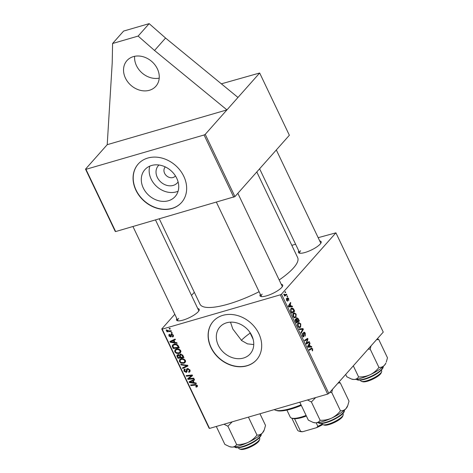<?xml version="1.0" encoding="UTF-8"?>
<svg xmlns="http://www.w3.org/2000/svg" width="473" height="473" viewBox="0 0 473 473"><rect width="100%" height="100%" fill="white"/><g stroke="black" fill="none" stroke-linecap="round" stroke-linejoin="round"><path stroke-width="0.71" d="M159.212 78.14A19.322 15.828 41.6 0 1 136.466 65.646A19.322 15.828 41.6 0 1 134.616 56.317M125.434 78.086A19.322 15.828 41.6 0 1 126.947 60.621A19.322 15.828 41.6 0 1 157.361 68.804A19.322 15.828 41.6 0 1 155.854 86.269A19.322 15.828 41.6 0 1 125.434 78.086M178.102 181.957A12.83 10.507 41.6 0 1 167.483 185.528A12.83 10.507 41.6 0 1 157.278 177.322A12.83 10.507 41.6 0 1 158.999 165.012M165.337 166.934A6.764 5.54 -138.4 0 0 165.13 167.152A6.764 5.54 -138.4 0 0 164.598 173.266A6.764 5.54 -138.4 0 0 175.246 176.127A6.764 5.54 -138.4 0 0 175.436 175.897M176.736 178.25A20.25 16.585 -138.4 0 0 144.862 169.677A20.25 16.585 -138.4 0 0 143.278 187.976A20.25 16.585 -138.4 0 0 175.152 196.549A20.25 16.585 -138.4 0 0 176.736 178.25M149.799 166.129A20.25 16.585 -138.4 0 0 151.147 179.107A20.25 16.585 -138.4 0 0 178.09 191.228M183.802 176.323A28.983 23.739 -138.4 0 0 138.181 164.042A28.983 23.739 -138.4 0 0 135.917 190.235A28.983 23.739 -138.4 0 0 181.537 202.515A28.983 23.739 -138.4 0 0 183.802 176.323M138.258 163.96A28.983 23.739 -138.4 0 0 136.064 190.069A28.983 23.739 -138.4 0 0 181.614 202.432M251.772 335.564A20.25 16.585 -138.4 0 0 219.892 326.985A20.25 16.585 -138.4 0 0 218.313 345.284A20.25 16.585 -138.4 0 0 250.187 353.863A20.25 16.585 -138.4 0 0 251.772 335.564M253.759 344.557L247.438 343.859L241.608 340.542L232.787 328.971L230.499 322.154M258.837 333.631A28.983 23.739 -138.4 0 0 213.217 321.356A28.983 23.739 -138.4 0 0 210.952 347.549A28.983 23.739 -138.4 0 0 256.573 359.823A28.983 23.739 -138.4 0 0 258.837 333.631M213.288 321.273A28.983 23.739 -138.4 0 0 211.094 347.383A28.983 23.739 -138.4 0 0 256.644 359.74M197.773 308.573A12.558 3.305 154.5 0 1 199.151 310.323A12.558 3.305 154.5 0 1 198.234 311.695A12.558 3.305 154.5 0 1 187.68 318.418A12.558 3.305 154.5 0 1 177.34 320.724A12.558 3.305 154.5 0 1 176.849 318.554M178.682 318.335A11.594 3.051 -25.5 0 0 177.795 320.54A11.594 3.051 -25.5 0 0 178.055 320.86M319.724 240.958A12.558 3.305 154.5 0 1 321.102 242.708A12.558 3.305 154.5 0 1 320.186 244.08A12.558 3.305 154.5 0 1 309.632 250.802A12.558 3.305 154.5 0 1 299.291 253.108A12.558 3.305 154.5 0 1 298.8 250.938M300.633 250.72A11.594 3.051 -25.5 0 0 299.746 252.925A11.594 3.051 -25.5 0 0 300.012 253.244M281.258 284.308A12.558 3.305 154.5 0 1 282.635 286.059A12.558 3.305 154.5 0 1 281.719 287.436A12.558 3.305 154.5 0 1 271.165 294.159A12.558 3.305 154.5 0 1 260.824 296.465A12.558 3.305 154.5 0 1 260.333 294.295M262.166 294.076A11.594 3.051 -25.5 0 0 261.279 296.281A11.594 3.051 -25.5 0 0 261.545 296.601M256.804 171.947L297.665 257.614A54.099 14.231 154.5 0 1 293.526 267.913A54.099 14.231 154.5 0 1 279.182 279.957M234.933 196.597L289.364 135.254L259.671 73.002L226.939 109.89L107.217 144.679L112.219 62.767L112.58 43.504L138.122 36.084L154.529 50.475L226.939 109.89L205.241 134.344L234.933 196.597L115.643 231.569L115.211 231.386L85.518 169.133L85.95 169.316L115.643 231.569M107.217 144.679L85.518 169.133M233.768 197.241L204.076 134.988L85.95 169.316M204.076 134.988L205.241 134.344M169.99 328.363L170.286 328.977L169.423 329.078L169.127 328.451L169.99 328.363M169.86 334.849L169.452 335.889L170.315 336.368L170.848 334.559L171.439 334.039L173.307 335.138L173.278 336.628L172.55 337.024L172.19 336.433L172.746 336.126L172.787 335.262L171.776 334.636L170.7 336.953L168.926 336.007L168.956 334.588L169.5 334.257L169.86 334.849L169.482 335.073L169.789 334.73M172.261 334.092L171.486 334.866M171.149 336.681L170.7 336.953L171.338 336.232M176.825 342.694L177.144 343.357L170.25 342.245L169.896 341.5L175.099 339.07L175.388 339.685L173.963 340.324L174.957 342.417L176.825 342.694M182.838 355.294L183.962 357.653L177.901 358.286L176.884 355.933L177.109 355.134L177.765 354.756L179.515 355.17L180.29 354.106L182.838 355.294M187.562 365.203L187.935 365.984L182.779 368.508L182.483 367.888L186.906 365.724L181.064 364.914L180.751 364.251L187.178 365.416M193.735 378.146L194.031 378.761L187.964 379.381L187.657 378.737L191.595 375.674L186.463 376.23L186.167 375.609L192.227 374.983L192.535 375.627L188.609 378.702L193.735 378.146M196.053 382.994L196.366 383.662L189.478 382.551L189.117 381.8L194.32 379.37L194.616 379.985L193.185 380.623L194.184 382.716L196.053 382.994M328.83 393.441L383.254 332.099L335.907 232.834L281.476 294.176L328.83 393.441L327.659 394.092L280.312 294.827L162.192 329.149L209.539 428.42L209.107 428.236L161.76 328.971L162.192 329.149M327.659 394.092L209.539 428.42M196.277 386.471L196.65 385.643L195.219 385.14L190.926 385.584L190.625 384.963L195.071 384.502L197.324 385.489L197.288 386.701L196.129 387.145L195.763 386.553L197.318 385.477M185.209 369.49L184.636 371.021L185.919 371.802L186.675 369.011L187.391 368.585L189.915 369.957L189.904 371.766L188.893 372.334L188.532 371.737L189.283 371.34L189.241 370.105L187.734 369.182L187.326 369.484L186.829 372.056L186.244 372.405L183.973 371.187L184.074 369.431L184.896 368.964L185.245 369.561L184.683 369.856L185.126 369.36M188.289 368.562L187.326 369.484M185.919 371.802L187.19 370.436M185.404 360.509L185.162 362.507L183.956 363.229L181.094 363.14L179.421 361.638L179.639 359.622L180.934 358.883C182.708 358.357 184.198 358.895 185.404 360.509M180.739 350.718L180.491 352.722L179.285 353.443L176.429 353.355L174.75 351.853L174.969 349.837L176.269 349.092C178.037 348.566 179.527 349.109 180.739 350.718M178.463 346.124L179.297 347.868L173.23 348.495L172.249 346.254L172.568 345.036L173.839 344.314C175.252 343.865 176.595 344.161 177.878 345.213L178.463 346.124M171.959 332.495L172.255 333.104L171.397 333.211L171.096 332.584L171.959 332.495M171.12 330.722L171.415 331.342L167.004 331.804L166.709 331.183L167.625 331.094L166.236 330.367L166.189 329.906L169.346 330.887L171.12 330.722M194.32 292.273L191.506 295.442M174.803 314.267L161.76 328.971M335.907 232.834L318.163 237.683M295.601 244.239L291.811 245.345M285.408 291.746L285.704 292.361L285.272 292.645L284.971 292.018L285.408 291.746M287.277 301.147L287.72 301.017L286.573 300.337L286.478 298.303L286.821 300.101L287.389 300.456L287.454 297.677L288.684 298.51L288.749 300.686L288.435 298.741L287.767 298.262L287.513 301.159M287.259 298.368L287.868 298.197L287.265 298.41M286.756 300.668L287.389 300.456M292.243 306.078L292.562 306.74L288.684 306.906L288.323 306.161L290.517 302.454L290.806 303.069L290.197 304.056L291.197 306.143L292.243 306.078L289.511 306.871M295.459 319.104L296.476 319.21L296.648 317.886L298.256 318.678L299.379 321.037L296.329 322.947L295.264 320.576L295.767 318.897M296.648 317.886L296.943 317.69M302.98 328.587L303.353 329.368L301.206 333.169L300.911 332.549L302.75 329.291L299.492 329.575L299.178 328.912L302.98 328.587L299.805 329.551M309.153 341.53L309.448 342.145L306.392 344.042L306.084 343.398L307.468 339.247L304.89 340.891L304.594 340.27L307.645 338.366L307.953 339.011L306.581 343.167L309.153 341.53M311.471 346.378L311.784 347.046L307.905 347.212L307.551 346.461L309.738 342.754L310.034 343.368L309.425 344.356L310.418 346.449L311.471 346.378L308.739 347.176M311.293 348.229L312.7 348.855L312.446 350.913L312.121 350.333L312.381 349.157L311.512 348.897L309.354 350.245L309.058 349.624L311.595 348.087M309.289 349.482L311.825 348.743L309.1 349.6M303.323 336.918L303.914 336.746L302.442 335.865L302.365 333.305L302.755 335.546L303.607 336.149L303.654 332.33C304.192 331.898 304.736 332.229 305.292 333.323L305.292 336.132L304.973 333.625L303.973 332.915L304.145 335.416L303.631 336.936M303.359 333.033L304.121 332.815L303.353 333.093M302.779 336.445L303.607 336.149M300.781 323.875L300.633 327.15L299.113 327.629L297.889 326.317C297.334 324.791 297.393 323.686 298.067 322.994L298.753 322.527L300.781 323.875L300.367 323.993M296.116 314.084L295.968 317.359L294.443 317.838L293.219 316.526C292.663 315.006 292.722 313.895 293.396 313.203L294.082 312.742L296.116 314.084L295.702 314.202M293.881 309.508L294.709 311.252L291.664 313.156L290.635 310.897L291.037 308.449L291.735 307.976L293.366 308.633L293.881 309.508L293.461 309.626M287.377 295.879L287.673 296.488L287.241 296.778L286.945 296.151L287.377 295.879M286.532 294.105L286.827 294.726L284.616 296.116L284.314 295.495L284.776 295.211L283.753 294.2L285.639 294.638L286.532 294.105M284.308 295.117L285.639 294.638M241.384 340.359A39.608 10.418 154.5 0 1 250.182 333.093M259.671 73.002L221.358 83.827M259.103 291.717A54.099 14.231 154.5 0 1 200.002 304.192L159.312 218.881M280.312 294.827L281.476 294.176M320.753 243.347A11.594 3.051 -25.5 0 0 320.676 242.945L276.321 149.953M282.286 286.703A11.594 3.051 -25.5 0 0 282.204 286.301L237.854 193.309M198.802 310.962A11.594 3.051 -25.5 0 0 198.719 310.56L155.516 219.98M309.236 343.599L310.034 343.368M308.662 344.581L309.425 344.356M307.893 347.182L310.418 346.449M308.81 346.502L309.957 346.455L309.165 344.782L308.047 346.603L308.81 346.502L307.716 346.815M307.84 347.07L309.957 346.455M307.669 346.715L308.047 346.603M308.408 345L309.165 344.782M312.381 350.795L312.706 350.7M312.281 348.979L312.7 348.855M306.971 342.866L309.448 342.145M305.156 339.921L307.468 339.247M304.647 340.383L306.687 339.791M305.446 339.738L307.953 339.011M306.498 342.068L307.054 341.902M306.114 343.297L306.581 343.167M304.878 333.447L305.292 333.323M303.353 333.465L303.82 333.329M303.713 335.54L304.145 335.416M302.081 334.021L302.744 333.826M302.076 334.068L302.685 333.891M302.353 335.664L302.755 335.546M302.549 329.598L303.353 329.368M299.474 329.539L299.787 329.51M299.06 327.606L300.633 327.15M299.078 326.92L300.355 326.524L300.461 324.171L298.906 323.242L298.327 323.633L298.197 325.998L299.078 326.92L298.404 327.121M297.801 326.116L298.197 325.998M297.6 323.845L298.327 323.633M297.813 318.808L298.256 318.678M296.973 321.735L299.379 321.037M295.223 319.571L296.476 319.21M296.394 322.101L297.34 321.51L296.287 319.636L295.767 319.707L296.394 322.101L295.986 322.219M295.489 321.167L295.891 321.055M295.176 319.872L296.287 319.636M297.7 321.285L298.729 320.641L297.878 318.908L296.932 318.506L297.7 321.285L297.292 321.404M296.66 320.109L297.079 319.99M296.4 318.66L297.121 318.382L296.405 318.589M294.395 317.821L295.968 317.359M294.407 317.135L295.684 316.733L295.791 314.379L294.241 313.451L293.656 313.847L293.532 316.206L294.407 317.135L293.733 317.33M293.13 316.325L293.532 316.206M292.929 314.06L293.656 313.847M290.014 303.299L290.806 303.069M289.435 304.275L290.197 304.056M288.672 306.882L291.197 306.143M289.582 306.197L290.735 306.149L289.937 304.482L288.826 306.303L289.582 306.197L288.495 306.516M288.613 306.764L290.735 306.149M288.447 306.409L288.826 306.303M289.186 304.701L289.937 304.482M292.308 311.949L294.709 311.252M292.799 308.792L293.366 308.633M291.723 312.316L294.058 310.85L291.918 308.662L291.315 309.082L290.972 310.601L291.723 312.316L291.315 312.428M290.588 310.714L290.972 310.601M290.582 309.295L291.315 309.082M287.288 298.682L287.667 298.575M286.242 299.042L286.804 298.877M286.508 300.195L286.821 300.101M288.364 298.599L288.684 298.51M287.176 296.636L287.673 296.488M285.207 292.503L285.704 292.361M284.433 295.424L286.827 294.726M283.759 294.236L284.161 294.117M283.847 294.608L284.249 294.49M190.861 380.984L189.478 382.551M194.285 379.387L193.185 380.623M191.323 382.237L193.368 382.568L192.57 380.901L189.951 382.083L191.323 382.237M193.853 382.024L193.368 382.568M190.962 380.936L189.951 382.083M193.658 379.683L192.57 380.901M197.489 386.122L196.667 387.05M197.412 385.702L196.129 387.145M197.099 385.134L196.65 385.643M191.559 384.868L190.926 385.584M189.484 377.714L187.964 379.381M189.436 377.72L189.283 377.401M192.204 374.983L191.595 375.674M190.672 375.142L190.022 375.875M187.101 375.509L186.463 376.23M192.381 375.302L189.91 377.785M191.376 376.13L188.609 378.702M190.187 370.873L188.893 372.334M190.099 370.424L189.283 371.34M189.703 369.584L189.241 370.105M187.119 371.417L186.244 372.405M184.5 370.596L183.973 371.187M187.846 368.881L187.858 368.514M184.003 367.125L182.779 368.508M187.391 365.18L186.906 365.724M181.549 364.364L181.064 364.914M185.611 361.514L183.956 363.229M185.428 361.573L184.919 361.691M181.549 362.631L181.094 363.14M179.947 361.041L179.421 361.638M180.721 359.51L180.68 358.966M181.295 362.537L183.69 362.608L184.541 362.117L184.73 360.651C183.731 359.45 182.543 359.072 181.165 359.51L180.254 360.036L180.083 361.467L181.295 362.537M181.874 358.717L181.165 359.51M185.191 360.136L184.73 360.651M178.534 357.564L177.901 358.286M178.652 355.117L178.356 354.277M177.978 354.703L176.884 355.933M180.497 354.058L179.515 355.17M178.658 354.709L177.813 356.541L178.315 357.588L180.201 357.393L179.025 355.471L177.73 355.566L178.51 354.685M180.686 356.849L180.201 357.393M179.385 355.057L179.025 355.471M181.153 354.064L180.296 356.021L180.911 357.322L182.956 357.109L182.093 355.365L180.568 354.72L180.183 354.945L180.982 354.041M183.441 356.565L182.956 357.109M182.554 354.851L182.093 355.365M180.946 351.723L179.285 353.443M180.757 351.782L180.248 351.906M176.884 352.84L176.429 353.355M175.282 351.256L174.75 351.853M176.051 349.718L176.009 349.175M176.63 352.746L179.019 352.823L179.87 352.332L180.065 350.865C179.06 349.659 177.872 349.281 176.5 349.724L175.584 350.251L175.412 351.681L176.63 352.746M177.204 348.926L176.5 349.724M180.52 350.345L180.065 350.865M171.64 340.684L170.25 342.245M175.057 339.088L173.963 340.324M172.101 341.938L174.147 342.269L173.349 340.601L170.723 341.778L172.101 341.938M174.632 341.725L174.147 342.269M171.74 340.637L170.723 341.778M174.431 339.378L173.349 340.601M173.869 347.779L173.23 348.495M173.762 344.776L172.249 346.254M173.644 347.803L178.291 347.318L177.913 346.532C176.997 344.953 175.725 344.421 174.099 344.935L173.171 345.444L172.947 346.112L173.644 347.803M178.776 346.774L178.291 347.318M174.803 344.143L174.099 344.935M178.398 345.988L177.913 346.532M173.52 336.001L172.627 337.001M173.52 335.936L172.55 337.024M173.148 334.849L172.787 335.262M172.196 334.068L171.628 334.713M169.346 335.54L168.926 336.007M171.392 335.339L170.617 336.214M171.983 332.543L171.397 333.211M170.014 328.416L169.423 329.078M167.844 330.858L167.004 331.804M166.614 329.941L166.236 330.367M138.122 36.084L149.155 23.65L165.562 38.041L237.972 97.456M154.529 50.475L165.562 38.041M112.58 43.504L123.613 31.07L149.155 23.65M301.319 405.42A31.88 8.384 154.5 0 1 291.267 408.985A31.88 8.384 154.5 0 1 276.705 410.582L275.493 410.203A32.844 8.638 -25.5 0 0 290.499 408.56A32.844 8.638 -25.5 0 0 301.029 404.811M274.239 409.612A32.844 8.638 -25.5 0 0 275.493 410.203M351.534 379.05L352.107 379.228A19.446 5.114 -25.5 0 0 353.952 379.476A19.446 5.114 -25.5 0 0 370.016 374.805A19.446 5.114 154.5 0 0 384.454 365.245A19.446 5.114 -25.5 0 0 385.873 363.122L384.454 365.245C382.905 366.841 381.067 367.568 378.932 367.444C376.526 370.572 373.552 373.026 370.016 374.805C366.368 376.378 362.56 377.087 358.593 376.928C357.541 378.542 355.992 379.393 353.952 379.476L351.534 379.05L346.804 376.78L345.686 374.439M376.484 339.726L378.743 339.496L387.482 357.813L386.258 362.158M368.118 349.157L370.193 349.127L371.021 345.893M370.193 349.127L378.932 367.444M378.743 339.496L377.383 338.715M353.313 365.848L358.593 376.928M381.622 371.754L381.155 372.931A10.625 2.797 154.5 0 1 367.556 381.203A10.625 2.797 154.5 0 1 362.702 381.735L361.49 381.356A11.594 3.051 -25.5 0 0 366.788 380.777A11.594 3.051 -25.5 0 0 381.622 371.754A11.594 3.051 -25.5 0 0 381.664 370.814L381.356 370.17M360.432 380.15L360.739 380.795A11.594 3.051 -25.5 0 0 361.49 381.356M216.297 426.451L224.852 444.395L229.582 446.666L231.995 447.091A19.446 5.114 -25.5 0 0 248.059 442.421C244.411 443.993 240.609 444.703 236.642 444.543C235.589 446.157 234.04 447.009 231.995 447.091A19.446 5.114 -25.5 0 1 230.156 446.843L229.582 446.666M223.954 424.228L227.909 426.226L236.642 444.543M227.909 426.226L232.184 421.839M256.981 435.059C254.575 438.187 251.601 440.641 248.059 442.421A19.446 5.114 -25.5 0 0 262.503 432.86C260.954 434.456 259.115 435.184 256.981 435.059L248.42 417.115M259.961 413.763L265.524 425.428L264.306 429.774L262.503 432.86A19.446 5.114 -25.5 0 0 263.922 430.737L264.306 429.774M259.671 439.37L259.204 440.546A10.625 2.797 154.5 0 1 245.605 448.818A10.625 2.797 154.5 0 1 240.751 449.35L239.539 448.972A11.594 3.051 -25.5 0 0 244.837 448.392A11.594 3.051 -25.5 0 0 259.671 439.37A11.594 3.051 -25.5 0 0 259.712 438.43L259.405 437.785M238.481 447.765L238.782 448.41A11.594 3.051 -25.5 0 0 239.539 448.972M329.657 392.513L331.727 392.484L332.554 389.244M299.781 402.192L308.337 420.136L313.067 422.401L315.485 422.827A19.446 5.114 -25.5 0 0 331.543 418.162C327.925 419.728 324.123 420.432 320.126 420.284C319.062 421.904 317.513 422.75 315.485 422.827A19.446 5.114 -25.5 0 1 313.64 422.584L313.067 422.401M307.438 399.969L311.394 401.967L320.126 420.284M311.394 401.967L315.668 397.574M340.465 410.8C338.083 413.91 335.109 416.364 331.543 418.162A19.446 5.114 -25.5 0 0 345.988 408.601C344.439 410.192 342.6 410.925 340.465 410.8L331.727 392.484M338.018 383.083L340.276 382.852L349.015 401.163L347.791 405.509L345.988 408.601A19.446 5.114 -25.5 0 0 347.407 406.473L347.791 405.509M340.276 382.852L338.916 382.072M343.156 415.105L342.689 416.287A10.625 2.797 154.5 0 1 329.09 424.559A10.625 2.797 154.5 0 1 324.236 425.091L323.024 424.713A11.594 3.051 -25.5 0 0 328.321 424.133A11.594 3.051 -25.5 0 0 343.156 415.105A11.594 3.051 -25.5 0 0 343.197 414.165L342.89 413.526M321.965 423.506L322.267 424.151A11.594 3.051 -25.5 0 0 323.024 424.713M286.91 410.103L290.239 417.08A21.255 5.593 -25.5 0 0 291.622 418.108A21.255 5.593 -25.5 0 0 306.096 415.436M306.386 416.039A20.286 5.339 154.5 0 1 294.573 418.741A20.286 5.339 154.5 0 1 292.834 418.487L291.622 418.108M322.728 424.588A19.322 5.085 154.5 0 1 316.579 427.669L302.667 431.713A19.322 5.085 154.5 0 1 300.059 431.482L298.853 431.104A20.286 5.339 -25.5 0 0 300.591 431.358L302.667 431.713M316.579 427.669L317.856 426.339A20.286 5.339 -25.5 0 0 322.243 424.092M316.177 422.815L317.856 426.339M294.573 418.741L300.591 431.358M297.499 430.046A20.286 5.339 -25.5 0 0 297.529 430.123A20.286 5.339 -25.5 0 0 298.853 431.104M307.852 345.946L308.615 345.722M303.548 334.594L303.979 334.47M288.631 305.641L289.393 305.422M290.895 311.541L291.297 311.423M287.424 299.462L287.767 299.362M192.369 380.286L191.269 381.522M195.792 384.49L195.219 385.14M187.852 368.544L186.386 370.205M186.037 364.99L185.528 365.558M177.677 356.222L177.18 356.778M180.213 355.85L179.728 356.4M182.897 355.418L182.412 355.962M173.142 339.981L172.042 341.216M173.035 346.461L172.533 347.028M172.119 334.044L170.735 335.605M356.813 379.228A14.492 3.814 -25.5 0 0 371.4 376.218A14.492 3.814 -25.5 0 0 382.917 366.776M382.61 368.083A13.912 3.66 154.5 0 1 371.571 376.585A13.912 3.66 154.5 0 1 358.02 379.813M234.862 446.843A14.492 3.814 -25.5 0 0 249.442 443.834A14.492 3.814 -25.5 0 0 260.96 434.391M260.658 435.698A13.912 3.66 154.5 0 1 249.62 444.2A13.912 3.66 154.5 0 1 236.062 447.428M318.347 422.578A14.492 3.814 -25.5 0 0 338.899 416.228A14.492 3.814 -25.5 0 0 344.445 410.132M338.834 416.725A13.912 3.66 154.5 0 1 319.553 423.169M299.716 326.967L298.581 327.298M298.906 323.242L297.683 323.597M295.956 319.571L295.182 319.795M295.046 317.182L293.91 317.507M294.241 313.451L293.018 313.806M291.918 308.662L290.676 309.023M187.403 369.383L188.153 368.538M186.202 371.636L187.184 370.525M180.254 360.036L181.727 358.38M184.541 362.117L185.57 360.964M175.584 350.251L177.056 348.589M179.87 352.332L180.899 351.173M173.171 345.444L174.643 343.782M172.746 336.126L173.408 335.381M171.551 334.778L172.184 334.062M356.677 379.015C355.998 380.582 362.59 381.067 371.571 376.609C380.381 372.659 384.395 367.078 382.905 366.717M259.612 168.784L299.746 252.925M260.954 434.332C262.426 434.403 259.009 439.967 249.573 444.242C240.769 448.611 234.111 448.244 234.726 446.63M132.954 226.537L177.795 320.54M344.368 409.89C344.847 411.8 343.026 414.07 338.916 416.707C332.708 420.592 326.997 422.862 321.776 423.524C317.844 423.412 319.127 423.033 318.211 422.371M261.279 296.281L216.439 202.278M253.15 339.318L249.667 332.016M291.829 418.173L297.529 430.123"/></g></svg>
